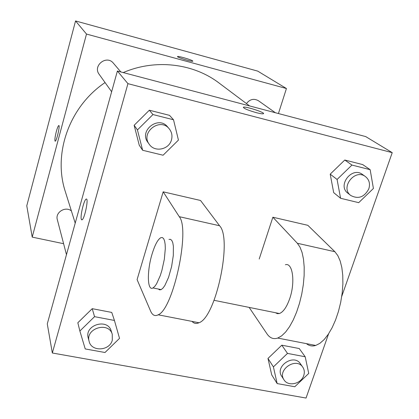 <?xml version="1.0" encoding="UTF-8"?>
<svg xmlns="http://www.w3.org/2000/svg" width="419" height="419" viewBox="0 0 419 419"><rect width="100%" height="100%" fill="white"/><g stroke="black" fill="none" stroke-linecap="round" stroke-linejoin="round"><path stroke-width="0.63" d="M63.604 243.701L32.216 237.117L26.774 205.787L75.546 20.95L257.711 71.11L286.434 88.524L278.431 113.544M32.216 237.117L86.497 34.059L75.546 20.95M86.497 34.059L286.434 88.524M177.556 56.544L177.556 56.539C178.075 55.853 191.169 59.645 192.656 60.912L192.803 61.216C192.096 62.002 176.111 57.099 177.556 56.539C178.08 55.847 191.169 59.639 192.656 60.912L192.845 61.164M249.593 105.934L219.027 82.999C193.19 63.274 155.276 58.733 123.244 72.576M105.064 82.564C69.235 106.599 52.773 153.71 65.348 191.682L75.216 223.128M71.371 210.888C65.395 205.918 55.02 212.412 57.33 219.682L66.469 254.663M120.829 71.937L113.413 63.222C106.63 54.528 92.41 65.704 99.209 74.383L111.643 91.745M275.367 112.737L258.434 100.738C253.872 98.245 249.876 99.188 246.44 103.566M55.135 141.187C54.575 140.25 54.978 137.034 56.329 131.545C57.324 127.921 58.136 125.92 58.765 125.548C60.357 124.794 56.638 141.182 55.214 141.187C54.538 140.548 54.91 137.338 56.329 131.545C57.33 127.921 58.141 125.925 58.765 125.548L58.838 125.548M328.601 333.807L306.038 398.05L52.338 352.997L47.279 323.877L117.383 71.031L365.708 136.584L392.226 152.663L341.742 296.395M273.398 366.892L287.486 353.4L305.2 356.773L308.735 373.444L294.787 386.753L277.163 383.574L273.398 366.892L267.982 358.444L281.814 345.188L299.234 348.54L305.2 356.773M302.769 367.144L300.36 363.718C293.813 353.4 274.628 366.374 281.73 376.32L284.003 379.839C288.062 386.873 301.203 383.987 303.738 375.55C304.754 372.439 304.43 369.637 302.769 367.144C296.186 356.763 276.859 369.836 284.003 379.839M287.486 353.4L281.814 345.188L299.234 348.54M277.163 383.574L271.716 374.879L267.982 358.444L281.814 345.188M79.867 331.01L94.547 316.664L114.434 320.451L119.525 338.363L104.996 352.499L85.225 348.933L79.867 331.01L77.834 322.756L92.232 308.672L111.753 312.433L114.434 320.451M112.261 334.289L111.187 330.921C107.704 317.88 84.229 324.992 88.231 337.934L89.127 341.365C91.332 352.007 109.694 351.043 112.292 340.233L112.261 334.289C108.757 321.164 85.099 328.339 89.127 341.365M94.547 316.664L92.232 308.672L111.753 312.433M337.08 179.463L351.95 165.065L370.155 169.685L373.413 188.477L358.706 202.665L340.584 198.271L337.08 179.463L330.203 174.152L344.779 160.021L362.686 164.583L370.155 169.685M365.405 176.551L362.393 174.414C351.892 166.243 337.075 185.517 347.885 193.217L350.771 195.49C358.36 199.413 364.378 197.181 368.825 188.807C370.333 183.69 369.197 179.604 365.405 176.551C354.835 168.323 339.893 187.743 350.771 195.49M351.95 165.065L344.779 160.021L362.686 164.583M340.584 198.271L333.686 192.64L330.203 174.152L344.779 160.021M137.427 129.927L152.961 114.555L173.524 119.771L178.436 140.098L163.08 155.229L142.638 150.274L137.427 129.927L134.138 125.281L149.347 110.213L169.522 115.356L173.524 119.771M169.187 128.769L167.595 126.894C158.487 115.183 138.705 130.681 147.87 142.34L149.3 144.34C154.663 152.563 169.035 149.662 171.46 139.93C172.57 135.772 171.811 132.048 169.187 128.769C160.016 116.969 140.072 132.598 149.3 144.34M152.961 114.555L149.347 110.213L169.522 115.356M142.638 150.274L139.265 145.257L134.138 125.281L149.347 110.213M86.424 199.088L86.157 199.125C84.015 199.669 80.029 216.335 81.323 219.326C80.024 216.335 84.01 199.664 86.146 199.125C88.996 197.297 84.717 218.917 82.04 219.807L81.317 219.326L81.747 219.86M52.338 352.997L127.936 83.659L117.383 71.031L365.708 136.584M47.279 323.877L117.383 71.031M256.328 112.669C247.713 110.171 243.429 108.348 243.481 107.206C245.539 106.091 266.39 112.968 263.321 113.758C262.388 113.989 260.058 113.622 256.328 112.669M127.936 83.659L392.226 152.663M263.525 113.596C264.431 112.25 245.304 106.164 243.481 107.212L243.303 107.364M139.265 145.257L134.138 125.281M77.834 322.756L92.232 308.672M271.716 374.879L267.982 358.444M333.686 192.64L330.203 174.152M163.174 191.823L137.086 279.614L150.625 311.134C152.432 315.282 154.951 316.502 158.183 314.805C173.335 309.128 190.378 229.303 179.259 216.675L163.174 191.823L200.549 200.481L219.572 225.752C232.555 238.689 215.947 317.518 198.999 322.745C196.296 323.992 193.966 323.536 192.012 321.383M306.42 343.643C309.159 345.89 312.255 346.492 315.706 345.45L319.891 343.334L324.123 339.6L328.239 334.346L332.099 327.747L335.546 320.016L338.447 311.443L340.694 302.345L342.187 293.07L342.889 283.967L342.768 275.383L341.846 267.621L340.17 260.958L337.814 255.606L334.875 251.719L307.845 225.322L272.863 217.22L259.199 259.031M275.482 312.726L277.341 313.658L279.426 313.522C283.27 312.055 286.685 307.148 289.66 298.789C295.505 282.343 292.745 262.32 285.412 264.74M272.863 217.22L297.349 243.271L299.994 247.126L302.068 252.474L303.487 259.157L304.189 266.961L304.131 275.608L303.304 284.794L301.732 294.175L299.47 303.387L296.61 312.082L293.263 319.933L289.555 326.658L285.638 332.021L281.647 335.86L277.729 338.065C273.45 339.479 269.873 338.075 266.987 333.849L249.143 307.399M158.33 289.031L159.629 289.869L161.163 289.608L162.949 288.141L164.84 285.522L168.569 277.336L171.596 266.604L173.309 255.475L173.382 246.178L172.796 242.8L171.832 240.49L170.543 239.343L168.993 239.39M152.149 253.825C154.988 244.659 157.916 239.265 160.933 237.636L162.441 237.578L163.688 238.72L164.609 241.025L165.159 244.403L165.301 248.697L164.342 259.188L161.896 270.433L160.262 275.618L156.575 283.841L154.716 286.476L152.966 287.947C147.158 291.498 146.87 270.747 152.149 253.825M297.349 243.271L334.875 251.719M179.259 216.675L219.572 225.752M279.426 313.522L214.078 300.308M152.966 287.947L161.163 289.608M277.729 338.065L315.706 345.45M158.183 314.805L198.999 322.745"/></g></svg>
